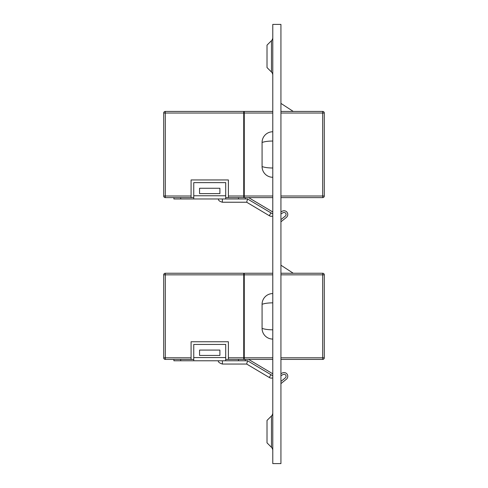 <?xml version="1.0" encoding="UTF-8"?>
<svg xmlns="http://www.w3.org/2000/svg" width="488" height="488" viewBox="0 0 488 488"><rect width="100%" height="100%" fill="white"/><g stroke="black" fill="none" stroke-linecap="round" stroke-linejoin="round"><path stroke-width="0.73" d="M271.468 447.307L271.468 415.983L267.009 420.436L267.009 442.854L271.468 447.307A4.49 4.49 0 0 1 272.78 450.479M271.468 415.983A4.49 4.49 0 0 0 272.78 412.811A4.49 4.49 0 0 1 271.468 415.983M267.009 56.352L267.009 67.564L271.468 72.017A4.49 4.49 0 0 1 272.78 75.189A4.49 4.49 0 0 0 271.468 72.017L271.468 40.693A4.49 4.49 0 0 0 272.78 37.521A4.49 4.49 0 0 1 271.468 40.693L267.009 45.146L267.009 56.352M280.935 24.4L280.935 463.6L272.78 463.6L272.78 24.4L280.935 24.4M269.346 215.72L269.346 215.72A4.081 4.081 0 0 0 272.78 216.062M193.748 197.616L165.304 197.616A1.604 1.604 0 0 1 163.7 196.005L163.7 113.033A1.604 1.604 0 0 1 165.304 111.423L243.732 111.423L243.732 197.616L225.706 197.616M280.935 196.005L322.696 196.005L322.696 111.423L280.935 111.423L322.696 111.423A1.604 1.604 0 0 1 324.3 113.033L324.3 196.005A1.604 1.604 0 0 1 322.696 197.616L280.935 197.616M193.748 198.976L193.748 182.622L225.706 182.622L225.706 198.976L173.899 198.976L173.899 197.616L173.899 198.976M219.899 193.62L199.555 193.62L199.555 188.264L219.899 188.264L219.899 193.62M243.732 113.033L165.304 113.033L165.304 196.005L191.076 196.005L191.076 179.95L228.384 179.95L228.384 196.005L243.732 196.005M270.944 212.872L269.278 215.678L246.672 202.233L247.569 198.976L272.78 213.964M246.672 202.233L222.333 202.233L222.418 198.976M245.287 197.616L245.287 198.976L247.569 198.976M245.287 198.976L225.706 198.976M272.78 197.616L244.268 197.616L244.268 196.005L272.78 196.005M272.78 111.423L244.268 111.423L272.78 111.423M272.78 113.033L244.268 113.033L244.268 196.005M244.268 113.033L244.268 111.423M243.732 111.959L244.268 111.959M243.732 197.079L244.268 197.079M272.78 177.272A10.706 10.706 0 0 1 262.074 166.567L262.074 142.472A10.706 10.706 0 0 1 272.78 131.766M280.935 103.395L293.251 111.423M262.074 166.567C264.734 167.5 268.302 167.976 272.78 168M272.78 141.038C268.321 141.056 264.752 141.538 262.074 142.472M248.612 197.616L272.78 211.987M280.935 213.964L282.997 212.737A2.037 2.037 0 0 1 285.712 213.329A2.037 2.037 0 0 1 285.321 216.08L280.935 219.618M280.935 211.987L282.125 211.28A3.739 3.739 0 0 1 287.109 212.359A3.739 3.739 0 0 1 286.389 217.404L280.935 221.808M243.732 197.616L244.268 197.616M191.076 196.005L191.076 197.616M228.384 197.616L228.384 196.005M165.304 197.616A1.604 1.604 0 0 1 163.7 196.005L165.304 196.005L165.304 197.616A1.604 1.604 0 0 1 163.7 196.005M269.346 377.529L269.346 377.529A4.081 4.081 0 0 0 272.78 377.877M193.748 359.424L165.304 359.424A1.604 1.604 0 0 1 163.7 357.82L163.7 274.842A1.604 1.604 0 0 1 165.304 273.237L243.732 273.237L243.732 359.424L225.706 359.424M280.935 273.237L322.696 273.237A1.604 1.604 0 0 1 324.3 274.842L324.3 357.82A1.604 1.604 0 0 1 322.696 359.424L280.935 359.424L322.696 359.424L322.696 274.842L280.935 274.842M193.748 360.785L193.748 344.436L225.706 344.436L225.706 360.785L173.899 360.785L173.899 359.424L165.304 359.424L165.304 357.82L191.076 357.82L191.076 341.759L228.384 341.759L228.384 357.82L243.732 357.82M219.899 355.429L199.555 355.429L199.555 350.079L219.899 350.079L219.899 355.429M245.287 360.785L238.486 360.785L238.486 359.424L245.287 359.424L245.287 360.785L247.569 360.785L272.78 375.772M246.672 364.048L269.278 377.486L246.672 364.048L222.418 364.048L246.672 364.048L247.569 360.785M238.486 360.785L225.706 360.785M245.287 359.424L272.78 359.424L244.268 359.424L244.268 357.82L272.78 357.82M272.78 274.842L244.268 274.842L244.268 273.237L272.78 273.237M244.268 274.842L244.268 357.82M243.732 273.768L244.268 273.768M243.732 358.887L244.268 358.887M272.78 339.081A10.706 10.706 0 0 1 262.074 328.375L262.074 304.286A10.706 10.706 0 0 1 272.78 293.575M280.935 265.204L293.251 273.237M262.074 328.375C264.734 329.308 268.302 329.784 272.78 329.809M272.78 302.847C268.321 302.871 264.752 303.347 262.074 304.286M248.612 359.424L272.78 373.796M280.935 375.772L282.997 374.552A2.037 2.037 0 0 1 285.712 375.138A2.037 2.037 0 0 1 285.321 377.889L280.935 381.433M280.935 373.796L282.125 373.088A3.739 3.739 0 0 1 287.109 374.168A3.739 3.739 0 0 1 286.389 379.213L280.935 383.617M222.418 364.048L222.418 360.785M191.076 357.82L191.076 359.424M228.384 359.424L228.384 357.82M243.732 274.842L163.7 274.842A1.604 1.604 0 0 1 165.304 273.237L165.304 357.82L163.7 357.82M193.748 195.761L225.706 195.761M324.3 113.033L280.935 113.033M238.486 198.976L238.486 197.616M180.694 198.976L180.694 197.616M163.7 113.033L165.304 113.033L165.304 111.423M324.3 196.005L322.696 196.005L322.696 197.616M269.278 377.486L270.944 374.686M193.748 357.57L225.706 357.57M280.935 357.82L324.3 357.82M180.694 360.785L180.694 359.424M163.7 274.842A1.604 1.604 0 0 1 165.304 273.237M322.696 273.237L322.696 274.842L324.3 274.842M218.337 198.976C218.831 199.305 217.404 200.696 222.333 202.233M218.337 360.785C218.026 361.931 219.362 363.017 222.333 364.048"/></g></svg>
